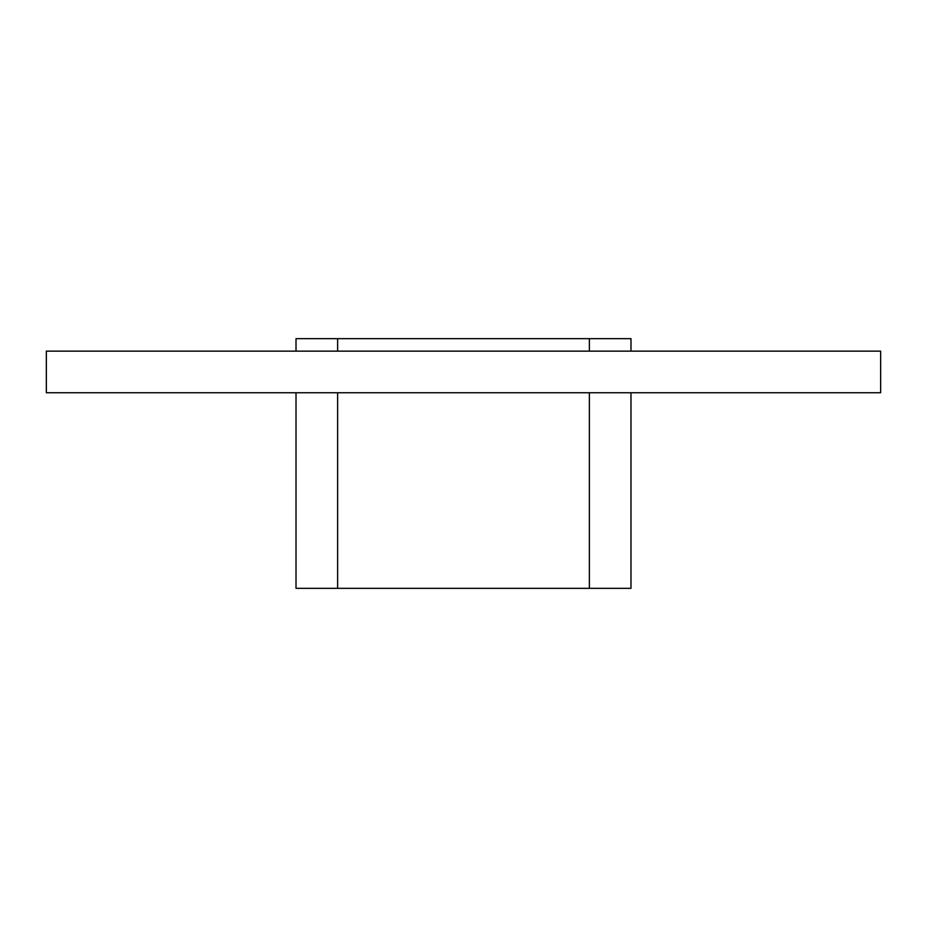 <?xml version="1.0" encoding="UTF-8"?>
<svg xmlns="http://www.w3.org/2000/svg" width="927" height="927" viewBox="0 0 927 927"><rect width="100%" height="100%" fill="white"/><g stroke="black" fill="none" stroke-linecap="round" stroke-linejoin="round"><path stroke-width="1.39" d="M46.35 351.148L46.35 392.758L880.65 392.758L880.65 351.148L46.35 351.148M589.375 392.758L589.375 588.332L630.986 588.332L630.986 392.758M337.625 351.148L337.625 338.668L296.014 338.668L296.014 351.148M589.375 588.332L337.625 588.332L337.625 392.758M337.625 338.668L589.375 338.668L589.375 351.148M630.986 351.148L630.986 338.668L589.375 338.668M296.014 392.758L296.014 588.332L337.625 588.332"/></g></svg>
